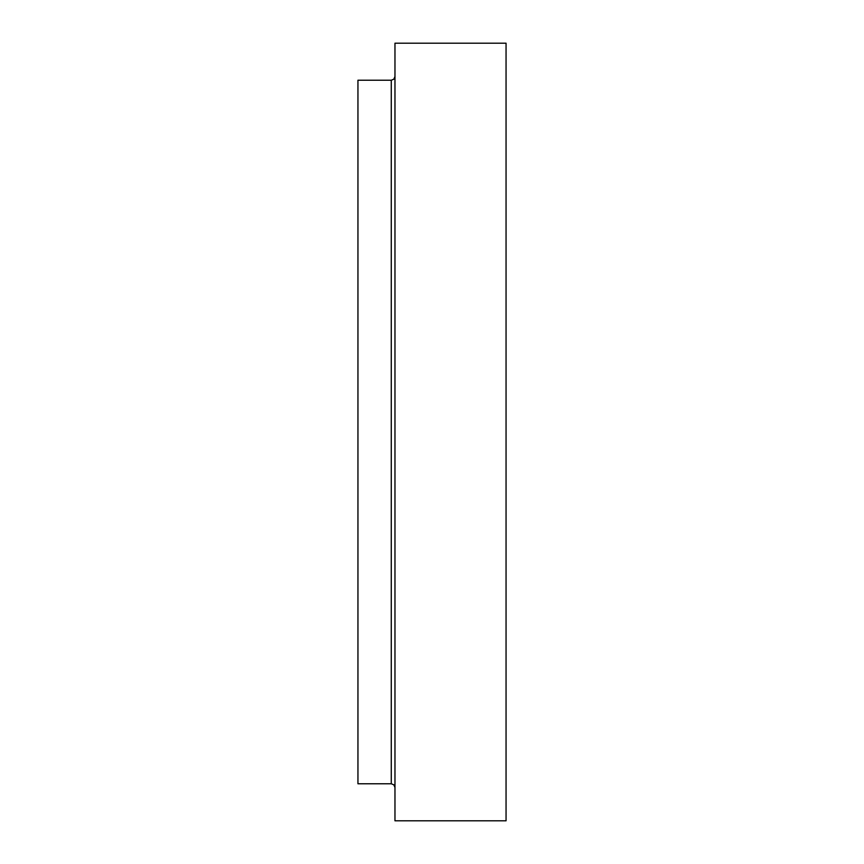 <?xml version="1.0" encoding="UTF-8"?>
<svg xmlns="http://www.w3.org/2000/svg" width="864" height="864" viewBox="0 0 864 864"><rect width="100%" height="100%" fill="white"/><g stroke="black" fill="none" stroke-linecap="round" stroke-linejoin="round"><path stroke-width="1.3" d="M506.056 432L506.056 820.8L394.967 820.8L394.967 43.2L506.056 43.2L506.056 432M391.273 783.767L391.273 80.233L357.944 80.233L357.944 783.767L391.273 783.767L393.865 784.836L394.967 787.471M391.273 80.233L393.865 79.164L394.967 76.529"/></g></svg>
